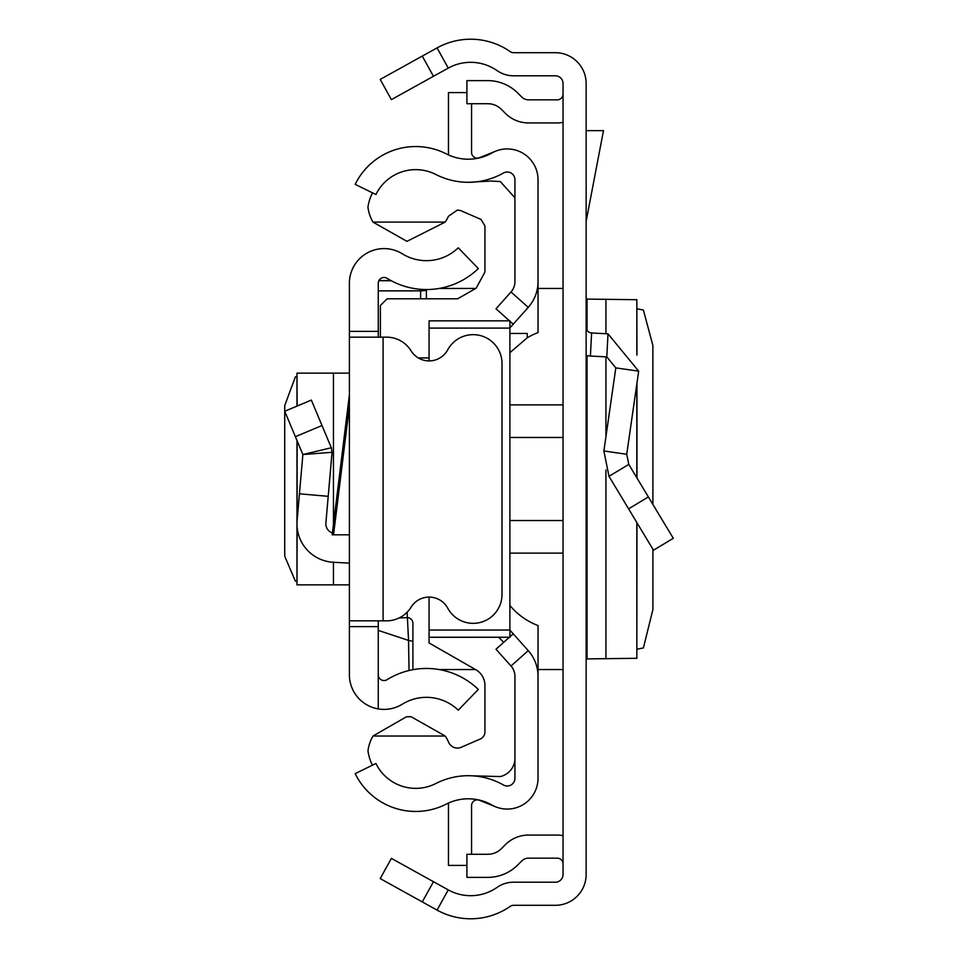 <?xml version="1.0" encoding="UTF-8"?>
<svg xmlns="http://www.w3.org/2000/svg" width="958" height="958" viewBox="0 0 958 958"><rect width="100%" height="100%" fill="white"/><g stroke="black" fill="none" stroke-linecap="round" stroke-linejoin="round"><path stroke-width="1.44" d="M652.901 504.459L652.877 345.479L643.405 310.057L636.95 308.799M652.901 549.221L652.901 609.528L643.405 647.943L636.95 649.201M636.842 522.553L636.842 658.302L636.95 522.733M636.842 658.302L587.05 658.888L586.14 660.158M422.274 901.909L380.194 878.582L391.391 858.38L433.471 881.707L422.274 901.909L437.064 910.1A69.287 69.287 0 0 0 510.291 906.328A5.772 5.772 0 0 1 513.584 905.298L555.341 905.298A30.8 30.8 0 0 0 586.14 874.498L586.14 83.502A30.8 30.8 0 0 0 555.341 52.702L513.584 52.702A5.772 5.772 0 0 1 510.291 51.672A69.287 69.287 0 0 0 437.064 47.9L422.274 56.091L433.471 76.293L391.391 99.62L380.194 79.418L422.274 56.091M433.471 881.707L448.26 889.898A46.188 46.188 0 0 0 497.07 887.383A28.872 28.872 0 0 1 513.584 882.198L555.341 882.198A7.7 7.7 0 0 0 563.041 874.498L563.041 83.502A7.7 7.7 0 0 0 555.341 75.802L513.584 75.802A28.872 28.872 0 0 1 497.07 70.617A46.188 46.188 0 0 0 448.26 68.102L433.471 76.293M563.041 863.936A5.772 5.772 0 0 0 557.269 858.164L528.529 858.164A9.628 9.628 0 0 0 521.727 860.979L517.739 864.966A42.344 42.344 0 0 1 487.802 877.372L466.905 877.372L466.905 854.273L487.802 854.273A19.244 19.244 0 0 0 501.405 848.632L505.393 844.645A32.716 32.716 0 0 1 528.529 835.065L557.269 835.065A28.872 28.872 0 0 1 563.041 835.651M563.041 94.064A5.772 5.772 0 0 1 557.269 99.836L528.529 99.836A9.628 9.628 0 0 1 521.727 97.021L517.739 93.034A42.344 42.344 0 0 0 487.802 80.628L466.905 80.628L466.905 103.727L487.802 103.727A19.244 19.244 0 0 1 501.405 109.368L505.393 113.355A32.716 32.716 0 0 0 528.529 122.935L557.269 122.935A28.872 28.872 0 0 0 563.041 122.349M586.14 327.217A5.772 5.772 0 0 0 591.601 332.977L590.403 356.041A28.872 28.872 0 0 1 586.14 355.502M628.783 464.402L673.282 538.3L653.5 550.215L609.001 476.318L603.875 450.979L626.736 454.272L628.783 464.402L609.001 476.318M591.601 332.977L608.007 333.839L638.675 371.165L615.814 367.884L603.875 450.979M638.675 371.165L626.736 454.272M590.403 356.041L606.797 356.903L615.814 367.884M586.14 130.635L603.48 130.635L586.14 221.358M586.14 297.842L587.05 299.112L636.842 299.698L636.842 354.807M636.95 355.083L636.842 299.698M332.151 534.815L349.395 394.828L349.395 406.096L333.54 534.815L332.151 534.815M349.395 584.859L333.456 584.859L333.456 562.286L349.395 563.124L349.395 527.116M349.395 430.884L349.395 406.096M378.266 620.844L378.266 626.628L349.395 626.628L349.395 331.372L378.266 331.372L378.266 337.156M378.266 331.372L378.266 283.245A5.772 5.772 0 0 1 387.08 278.335A74.7 74.7 0 0 0 478.317 268.575L458.259 247.799A45.828 45.828 0 0 1 402.288 253.798A34.644 34.644 0 0 0 349.395 283.245L349.395 331.372M349.395 626.628L349.395 674.755A34.644 34.644 0 0 0 402.288 704.202A45.828 45.828 0 0 1 458.259 710.201L478.317 689.425A74.7 74.7 0 0 0 387.08 679.665A5.772 5.772 0 0 1 378.266 674.755L378.266 707.758M349.395 388.637L349.395 394.828M378.266 626.628L378.266 674.755M349.395 620.844L383.08 620.844L383.08 337.156L349.395 337.156M383.08 337.156L386.529 337.156A28.872 28.872 0 0 1 411.102 350.856A21.172 21.172 0 0 0 447.745 349.802A28.872 28.872 0 0 1 502.016 363.525L502.016 594.475A28.872 28.872 0 0 1 447.745 608.198A21.172 21.172 0 0 0 411.102 607.144A28.872 28.872 0 0 1 386.529 620.844L383.08 620.844M332.378 532.959A9.628 9.628 0 0 1 325.888 523.008L328.211 496.328L299.447 493.813L297.124 520.505L297.124 440.836M333.456 562.286A38.488 38.488 0 0 1 297.124 520.505M295.375 436.68L322.008 425.52L311.338 400.085L284.718 411.257L302.872 454.535L332.043 452.308L328.211 496.328M322.008 425.52L331.324 447.757L302.872 454.535L299.447 493.813M331.324 447.757L332.043 452.308L331.324 447.757M349.395 373.141L296.98 373.141L297.124 406.048M296.98 581.35L295.375 581.147L284.825 556.454L284.718 552.347L284.718 405.653L295.375 376.853L296.98 376.65M333.456 584.859L296.98 584.859L297.124 527.187M349.395 534.815L333.54 534.815M426.382 298.788L426.382 289.532L426.382 290.466L420.61 290.861L420.61 289.304M409.042 670.516L408.539 640.411L378.266 630.388M399.055 617.994L407.138 617.623A5.772 5.748 0 0 1 412.91 623.371L412.91 669.702L412.91 623.371M412.91 641.345L408.539 640.411L407.138 612.198M538.013 281.724L538.013 179.709A30.8 30.8 0 0 0 492.029 152.933A48.116 48.116 0 0 1 446.38 153.927A67.359 67.359 0 0 0 355.179 184.379L375.931 194.498A44.272 44.272 0 0 1 435.866 174.488A71.215 71.215 0 0 0 503.429 173.015A7.7 7.7 0 0 1 514.925 179.709L514.925 281.724A15.4 15.4 0 0 1 511.009 291.974L528.241 307.362A38.488 38.488 0 0 0 538.013 281.724M509.488 320.834L495.993 308.787L511.009 291.974M509.896 327.887L513.225 324.175L509.896 321.205M513.225 324.175L528.241 307.362M509.333 637.31L495.993 649.213L511.009 666.026A15.4 15.4 0 0 1 514.925 676.276L514.925 778.291A7.7 7.7 0 0 1 503.429 784.985A71.215 71.215 0 0 0 435.866 783.512A44.272 44.272 0 0 1 375.931 763.502L355.179 773.621A67.359 67.359 0 0 0 446.38 804.073A48.116 48.116 0 0 1 492.029 805.067A30.8 30.8 0 0 0 538.013 778.291L538.013 676.276A38.488 38.488 0 0 0 528.241 650.638L509.896 630.113M513.225 633.825L509.896 636.795M495.693 806.84L479.503 800.301A5.772 5.772 0 0 0 471.564 805.654L471.564 854.273M448.595 803.008A28.872 28.872 0 0 0 448.464 805.654L448.464 865.421L466.905 865.421M495.693 151.16L479.503 157.699A5.772 5.772 0 0 1 471.564 152.346L471.564 103.727M466.905 92.579L448.464 92.579L448.464 152.346A28.872 28.872 0 0 0 448.595 154.992M372.482 765.179A44.523 44.523 0 0 1 367.98 750.94A38.799 38.799 0 0 1 372.985 736.019L406.503 716.764L409.09 716.716A43.409 43.409 0 0 1 411.174 716.764L445.183 736.019A43.409 43.409 0 0 1 448.464 741.863A9.592 9.592 0 0 0 460.582 747.551L481.024 738.702A8.131 8.131 0 0 0 484.94 732.187L484.94 686.096A18.07 18.07 0 0 0 476.162 669.917L429.064 642.95L429.064 637.238L509.896 637.238L429.064 637.31L429.064 630.029L509.896 630.029L509.896 328.103L429.064 328.103L429.064 360.903M445.183 222.1L406.958 241.344L372.973 222.1L445.183 222.1A43.409 43.409 0 0 0 448.464 216.257L457.445 210.042L460.582 210.568L481.024 219.43L484.94 225.932L484.94 272.024L476.162 288.202L457.661 298.788L387.128 298.788L380.386 305.53L380.386 337.156M468.594 182.295L491.155 181.05L500.316 181.553L514.925 197.803M429.064 597.097L429.064 630.029M509.896 328.103L509.896 320.834L429.064 320.834L429.064 328.103M372.518 192.845A44.691 44.691 0 0 0 367.944 207.144A38.859 38.859 0 0 0 372.973 222.1M418.275 357.921L429.064 357.921M429.064 320.834L501.932 320.834M509.896 630.029L509.896 637.31M509.896 333.456L527.223 333.456L527.223 337.803L509.896 352.688M527.223 337.803A67.599 67.599 0 0 1 538.049 332.558L538.013 244.254M509.896 605.432A67.599 67.599 0 0 0 538.049 625.574L538.013 713.866M445.183 736.019L372.985 736.019M472.258 775.812L500.316 776.567A18.932 18.932 0 0 0 514.925 759.814M503.716 642.327L498.699 637.31M407.006 716.764L411.174 716.764M448.26 889.898L437.064 910.1M448.26 68.102L437.064 47.9M648.374 496.939L628.592 508.854M608.007 333.839L606.797 356.903M587.05 299.112L587.05 330.33M587.05 355.669L587.05 658.888M605.935 299.159L605.935 333.731M605.935 356.855L605.935 436.585M605.935 470.007L605.935 658.841M636.842 383.93L636.842 477.791M509.896 404.875L563.041 404.875M563.041 437.471L509.896 437.471M563.041 553.125L509.896 553.125M509.896 520.529L563.041 520.529M333.456 524.194L333.456 373.141M378.266 290.861L420.61 290.861L420.61 298.788M391.235 280.73L378.853 280.73M511.009 666.026L528.241 650.638M636.95 383.212L636.95 477.958M563.041 288.454L538.049 288.454M475.707 288.454L439.063 288.454M563.041 669.546L538.049 669.546M475.503 669.546L439.063 669.546M413.784 669.546L412.91 669.546M296.98 584.859L296.98 440.488M296.98 406.108L296.98 373.141M390.936 280.562L378.925 280.562"/></g></svg>
